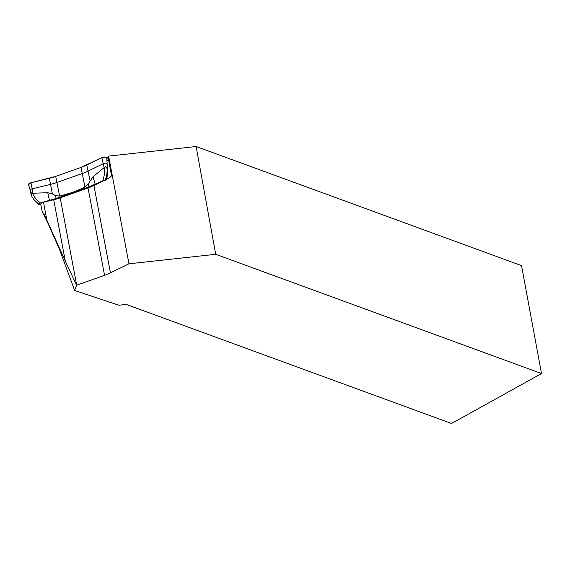 <?xml version="1.0" encoding="UTF-8"?>
<svg xmlns="http://www.w3.org/2000/svg" width="570" height="570" viewBox="0 0 570 570"><rect width="100%" height="100%" fill="white"/><g stroke="black" fill="none" stroke-linecap="round" stroke-linejoin="round"><path stroke-width="0.85" d="M106.79 158.902L108.635 156.102L196.116 146.511L521.543 265.627L541.5 373.542L451.54 423.489L127.687 304.95A5.807 2.579 -10.7 0 0 123.747 304.665L118.923 305.256L74.656 290.479L59.537 249.539L48.129 223.689L42.23 211.669L40.748 204.324A3.484 1.546 169.3 0 1 43.491 202.243L46.883 220.191C45.301 216.329 43.748 213.486 42.23 211.669M43.491 202.243L53.701 199.757L65.308 261.174L46.883 220.191M76.701 285.185L104.545 275.324L88.037 187.965L60.192 197.826L76.701 285.185A31.728 14.108 -10.7 0 1 76.615 285.214L74.656 290.479M88.037 187.965A31.728 14.108 169.3 0 0 93.922 185.507L110.43 272.866A31.728 14.108 -10.7 0 1 104.545 275.324M65.308 261.174L76.615 285.214M53.701 199.757A31.728 14.108 169.3 0 0 60.192 197.826M110.43 272.866L128.963 263.803L108.635 156.216L108.414 159.08L106.953 161.289M93.922 185.507L109.091 178.097L111.057 176.429L111.442 175.083L108.414 159.08M541.5 373.542L215.702 254.298L128.963 263.803M196.116 146.511L215.702 254.298M31.207 194.178L31.293 195.496L31.485 192.917L31.892 192.81L32.519 193.237L47.78 192.731L52.39 193.942L55.44 195.524L59.629 196.116L72.447 192.425L84.966 187.145L88.25 183.903L93.074 176.686L104.994 166.917L105.507 166.704L107.189 168.62L107.666 167.096L107.83 167.544L107.132 163.839A2.401 1.069 169.3 0 0 105.749 163.148A2.401 1.069 169.3 0 0 103.355 163.626L88.25 171.014A31.649 14.065 -10.7 0 1 82.379 173.458L57.05 182.436A31.649 14.065 -10.7 0 1 50.573 184.359L32.155 188.841A2.401 1.069 169.3 0 0 30.267 190.28A2.401 1.069 169.3 0 0 30.281 190.337M107.808 167.423L106.932 179.144M32.519 193.237C34.264 197.177 36.893 200.405 40.399 202.913L56.174 198.481L88.97 186.867L102.871 180.79L104.417 174.448L104.566 167.722M40.399 202.913L38.454 204.381L40.905 205.136M31.293 195.496A41.275 36.316 12.5 0 0 34.385 200.091L38.546 203.939L38.454 204.381M104.082 180.54L102.871 180.79M34.385 200.091L38.361 204.331M107.189 168.62A41.275 24.154 100.3 0 1 106.811 174.441L105.322 180.291M106.811 174.441L106.191 179.514M107.139 163.868L106.725 157.99A3.092 1.375 169.3 0 0 105.008 157.035A3.092 1.375 169.3 0 0 101.859 157.648L86.754 165.036A30.958 13.758 -10.7 0 1 81.011 167.43L55.675 176.401A30.958 13.758 -10.7 0 1 49.348 178.282L30.93 182.77A3.092 1.375 169.3 0 0 28.514 184.687L30.274 190.309M106.725 158.018L105.471 157.092L101.859 157.648L81.011 167.43L55.675 176.401L30.93 182.77L28.514 184.701M109.675 177.762L111.442 175.083M104.139 167.758L101.859 157.648M32.939 192.974L30.93 182.77M52.39 193.942L49.348 178.282M59.629 196.116L55.675 176.401M84.966 187.145L81.011 167.43M90.06 180.605L86.754 165.036M93.074 176.686L95.19 184.352M88.25 183.903L88.97 186.867M56.174 198.481L55.44 195.524M49.455 200.555L47.78 192.731M30.267 190.28L31.122 194.812M36.907 202.948L38.368 204.324"/></g></svg>
